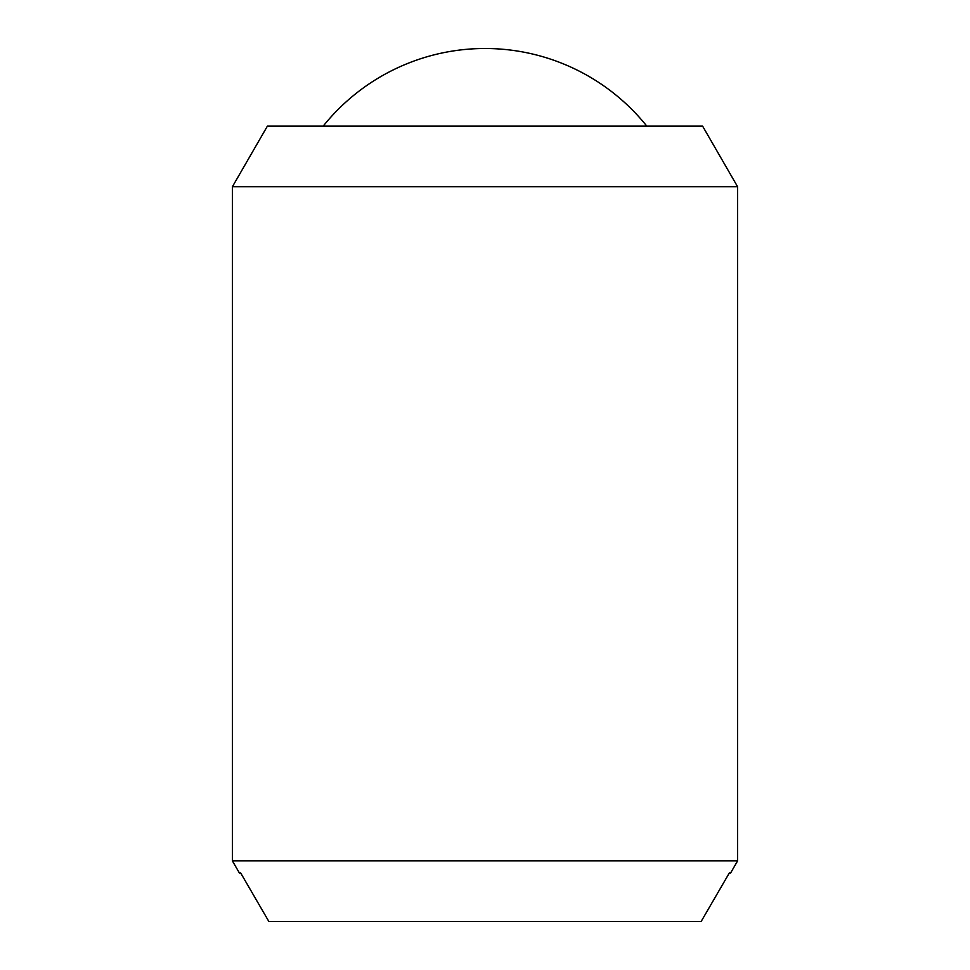<?xml version="1.0" encoding="UTF-8"?>
<svg xmlns="http://www.w3.org/2000/svg" width="970" height="970" viewBox="0 0 970 970"><rect width="100%" height="100%" fill="white"/><g stroke="black" fill="none" stroke-linecap="round" stroke-linejoin="round"><path stroke-width="1.45" d="M323.204 126.124A207.435 207.435 0 0 1 646.796 126.124M737.612 186.749L737.612 860.875L232.388 860.875L232.388 186.749L267.393 126.124L702.607 126.124L737.612 186.749L232.388 186.749M737.612 860.875L730.604 873L729.307 873L730.604 873M239.396 873L240.693 873L239.396 873L232.388 860.875M240.693 873L268.86 921.5L701.14 921.5L729.307 873"/></g></svg>
